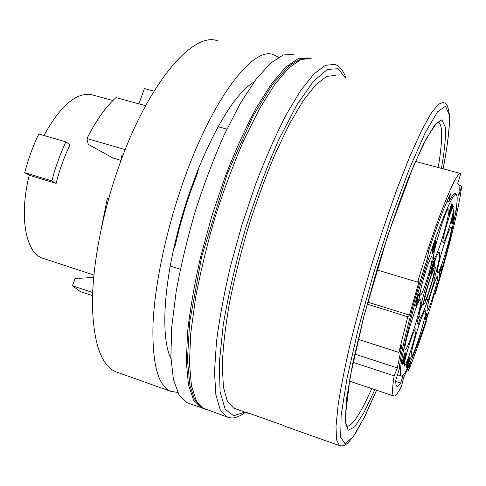 <?xml version="1.0" encoding="UTF-8"?>
<svg xmlns="http://www.w3.org/2000/svg" width="486" height="486" viewBox="0 0 486 486"><rect width="100%" height="100%" fill="white"/><g stroke="black" fill="none" stroke-linecap="round" stroke-linejoin="round"><path stroke-width="0.73" d="M56.133 183.416C59.584 169.687 64.231 156.802 70.069 144.755L65.95 141.869C60.155 154.111 55.459 167.123 51.85 180.914L56.133 183.416L29.251 175.246C18.796 216.562 25.837 252.975 42.379 258.115L43.722 258.552M29.251 175.246L24.731 172.682C28.279 158.995 32.981 146.104 38.837 134.002L65.95 141.869M108.657 198.725L107.345 198.324L101.586 227.065M122.108 157.64L121.773 157.543L122.442 156.091M112.922 100.523L92.887 95.043C77.298 91.271 60.981 104.751 43.934 135.479M24.731 172.682L51.85 180.914M431.009 271.832L434.095 261.553L432.722 265.939L432.534 265.253L430.863 271.789M431.939 267.118L432.321 267.233M433.779 263.26L431.538 270.848L433.694 263.236M431.914 269.633L433.378 264.943M431.999 269.657L433.463 264.967M440.832 270.423L441.069 269.384L440.832 270.423M441.1 271.528L441.574 269.463L441.1 271.528M441.804 267.707L441.968 266.34C441.671 265.915 439.18 274.14 439.611 274.177L439.97 273.612L439.593 276.012C439.939 276.577 442.995 266.486 442.46 266.48L441.804 267.707M442.005 266.565L442.46 266.48M439.593 276.012L439.532 274.153M439.611 274.177L439.326 274.092C438.894 274.055 441.385 265.83 441.683 266.255L441.968 266.34M450.759 210.317L451.221 208.761M451.749 207.662L450.565 211.55L451.719 207.613M451.846 203.889L450.328 208.749L449.593 214.824C450.127 215.201 453.28 204.43 452.697 204.32L450.552 209.922L451.846 203.889L451.53 203.804L450.012 208.664L450.328 208.749M449.544 214.715L449.234 214.63L450.012 208.664M451.111 207.03L452.381 204.229L452.697 204.32M449.593 214.824L449.234 214.63M418.112 299.121L417.359 301.539L417.857 299.042M419.193 295.67L418.325 294.376L417.237 297.857L417.571 297.954L416.21 306.259L418.312 299.552L418.622 300.22L419.691 296.8L419.388 296.114L419.947 293.258L419.193 295.67M419.947 293.258L419.612 293.161L418.981 295.196M418.622 300.22L418.197 299.911M416.21 306.259L416.01 305.852M415.676 305.749L417.237 297.857M418.659 294.48L417.571 297.954M410.19 357.714L408.477 363.212L409.668 357.161C409.224 356.657 405.932 367.27 406.472 367.459L408.69 360.326L407.232 368.121L410.403 357.939L409.892 357.617L409.394 359.215M407.232 368.121L406.709 367.829L408.216 361.329M406.472 367.459L406.168 367.361C405.628 367.173 408.92 356.56 409.37 357.064L409.637 357.155M427.808 315.05L426.751 313.227L425.821 316.234L425.444 319.891L426.374 316.902L426.89 318.008L427.808 315.05M426.89 318.008L426.277 317.218M425.092 319.673L425.821 316.234M427.042 313.318L426.107 316.325M405.348 352.806L401.989 363.552L401.673 363.449L405.026 352.702L405.603 353.073L405.002 355.989L406.168 353.632L405.367 354.221M403.896 360.983L403.58 360.879L405.13 356.991L402.864 364.312C403.356 364.871 406.818 353.632 406.168 353.632M402.572 364.214L402.864 364.312L402.542 364.202L403.58 360.879M403.945 360.187L404.625 358.073M401.989 363.552L402.256 363.789L404.249 357.423L403.896 360.345L403.416 360.083M402.256 363.789L401.673 363.449M433.372 248.638L435.784 240.935L435.626 240.248L432.182 251.244L432.637 252.963L435.049 245.813L432.777 253.406C433.36 253.886 436.756 242.374 436.082 242.362L433.372 248.638M432.728 253.321L432.497 252.92M434.849 243.911L436.063 242.356M433.725 249.482L434.575 246.809M432.637 252.963L431.854 251.147L435.292 240.151L435.626 240.248M432.182 251.244L431.854 251.147M453.146 220.705L454.179 212.85L451.111 222.691L451.202 223.366L453.067 217.382L452.253 223.584L453.146 220.705M452.253 223.584L452.272 219.933M451.202 223.366L450.814 222.606L453.881 212.765L454.179 212.85M435.541 258.613L434.284 265.362M422.431 304.777L419.74 311.137M432.546 280.61L434.271 281.127L428.288 300.324L427.966 299.498L426.599 298.933M427.966 299.498C424.588 309.309 422.018 315.469 420.256 317.972L418.227 324.484L416.994 322.34L419.072 315.7C419.57 309.157 424.697 289.358 430.067 273.411M419.078 315.627L420.256 317.972M434.648 260.769C436.981 255.016 438.542 252.161 439.332 252.191C440.462 253.911 438.682 263.242 433.986 280.185L434.271 281.127M432.801 279.669L433.986 280.185M435.201 267.051L435.104 266.857C433.664 264.068 421.392 304.643 423.859 304.029C425.59 305.184 436.428 269.815 435.201 267.051M434.12 270.52C435.152 272.731 426.155 301.976 424.892 300.494C423.099 300.463 432.716 268.667 434.01 270.344L434.12 270.52M415.895 328.949C417.589 330.486 405.962 367.75 404.54 365.296C402.615 364.615 414.102 327.4 415.779 328.858L415.895 328.949M431.538 291.448C434.478 282.22 436.452 277.312 437.443 276.728C439.52 276.394 428.433 313.014 427.121 310.815C426.744 308.914 428.221 302.456 431.538 291.448M442.904 242.35C441.823 239.458 452.156 205.238 453.705 206.586C456.002 206.24 444.502 244.993 443.019 242.617L442.904 242.35M427.218 278.861C423.78 289.571 421.483 295.014 420.323 295.184C418.173 294.437 430.031 255.162 431.957 256.669C432.686 258.534 431.106 265.933 427.218 278.861M423.853 277.421L425.043 273.454M438.803 263.363C442.078 248.881 450.091 225.632 451.184 227.284C453.693 227.618 439.52 274.997 437.546 272.901C437.036 272.452 437.455 269.268 438.803 263.363M436.598 254.275C435.231 257.434 434.302 258.916 433.81 258.734C430.724 258.801 446.397 206.125 448.621 208.974C450.814 209.138 442.011 242.131 436.598 254.275M419.564 308.835C416.18 324.356 406.8 351.105 405.263 349.391C402.141 349.294 418.434 296.217 420.645 299.242C421.228 299.783 420.87 302.985 419.564 308.835M422.662 315.159C424.126 311.666 425.086 310.007 425.536 310.196C428.081 310.56 413.446 358.328 411.435 356.189C409.546 356.432 417.541 327.133 422.662 315.159M440.541 274.001L434.94 292.888L433.354 296.746L432.169 301.8C419.181 343.165 404.953 378.4 401.284 376.012C397.348 374.858 406.187 331.652 421.532 281.048C436.829 230.419 452.824 191.52 456.22 194.4L457.119 196.781C457.946 205.11 451.652 234.446 442.418 267.391M430.523 273.545C431.1 274.244 435.128 261.103 434.666 260.053L434.612 259.961C433.998 259.22 429.703 273.503 430.523 273.545L429.46 273.229C428.634 273.181 432.929 258.904 433.548 259.646L434.587 259.955M434.265 261.34C434.642 262.179 431.38 272.81 430.918 272.239C430.256 272.203 433.725 260.672 434.217 261.268L434.265 261.34M293.793 54.347L283.253 54.948L270.514 63.168L256.007 79.346L240.363 103.324L224.417 134.318C213.907 158.029 204.235 183.544 195.408 210.869C187.353 238.511 180.944 265.344 176.187 291.375L171.716 326.969L170.872 356.821L173.453 379.7L179.042 395.003L187.11 402.706L188.872 403.331M203.44 408.483L201.222 407.748L193.61 400.191L188.471 384.985L186.326 362.161L187.553 332.296C190.099 309.254 194.443 284.164 200.584 257.015L211.89 215.808L225.571 175.58C235.595 150.022 245.892 127.356 256.462 107.576L271.771 83.379L285.877 67.007L298.179 58.636L308.865 58.12M254.178 81.818C236.658 92.668 218.068 121.615 198.41 168.648L189.795 191.812C183.24 210.93 177.84 230.109 173.605 249.342C162.476 299.71 162.294 341.482 170.938 358.553M177.639 392.415L170.513 391.254C158.035 385.775 152.185 363.698 152.962 325.031C154.499 286.691 165.234 233.991 182.007 185.379C211.604 98.646 253.485 45.508 273.691 54.754L278.442 57.269M170.513 391.254L115.589 371.699C101.088 365.217 93.361 342.703 92.407 304.157C92.328 266 102.005 214.247 118.754 166.838C148.364 81.946 193.865 30.861 217.734 40.909M129.385 376.626L131.433 377.355M173.605 249.342L174.954 246.542L179.528 227.618L184.972 208.573L189.874 193.531L197.814 172.172L198.41 168.648M154.013 91.143L144.366 88.561L138.953 103.852M422.863 145.332L423.099 144.852M456.068 209.448L456.84 207.656L451.36 232.739M418.665 341.451L413.343 355.12M395.78 381.474L400.695 383.102C398.988 385.702 397.7 386.771 396.843 386.309C396.011 385.829 395.671 383.77 395.811 380.125L399.261 369.087C400.136 353.292 412.863 302.499 427.364 258.43L428.676 250.764C437.351 224.842 444.605 205.864 450.443 193.847L448.991 201.684C452.053 195.7 454.167 193.003 455.333 193.61L455.886 194.309M122.672 156.158L121.281 155.751L121.786 158.503M226.859 129.13L218.044 126.725M170.264 266.036L180.336 269.244M121.075 160.41L112.849 158.017L88.191 144.299L86.939 138.583C96.161 120.309 105.857 106.653 116.033 97.613L145.612 105.669M81.788 292.043L80.281 291.533L72.426 285.774L92.65 292.523M72.426 285.774L74.966 278.612L93.67 277.391M403.18 375.137L400.695 383.102M426.155 320.244L426.337 321.659C420.038 340.656 414.127 356.894 408.598 370.375L410.658 362.192L403.605 377.798L401.521 386.121C397.858 393.368 395.258 396.649 393.727 395.962C392.038 394.984 392.184 388.284 394.164 375.866L397.341 367.951L402.062 344.507L398.842 352.423L407.754 316.763L409.425 315.098L419.211 280.853L417.638 282.141C436.337 219.569 456.548 170.3 460.795 173.538L457.587 183.805L458.091 183.884C459.349 184.68 459.537 188.677 458.65 195.864L461.7 186.083C459.246 207.267 448.147 251.639 435.116 294.109L435.006 292.675M434.028 295.099L432.832 298.963M461.7 186.083L458.924 185.33M435.116 294.109L434.514 293.927M408.598 370.375L407.341 369.961M394.164 375.866L353 362.319M398.842 352.423L358.152 339.313M407.754 316.763L367.143 304.121M417.638 282.141L376.942 269.9M460.795 173.538L415.445 161.413M235.115 408.641L233.705 408.137L227.387 401.266L223.432 387.081L222.266 365.606C222.959 347.848 225.31 327.2 229.331 303.671C234.301 278.94 240.649 253.394 248.376 227.023C256.717 200.912 265.672 176.461 275.24 153.679L289.559 123.778L303.343 100.499L315.888 84.631L326.653 76.369L335.304 75.433M250.891 413.89L247.945 413.179L246.505 412.341L283.089 425.286L286.327 426.775M86.939 138.583L125.224 149.585M448.991 201.684L447.084 201.161M397.341 367.951L354.774 354.045M409.425 315.098L367.689 302.128M374.888 389.651L363.893 412.632L354.677 426.89L348.146 430.28L345.212 421.064L346.627 398.471L352.763 363.273L363.352 318.275L377.428 268.181C388.065 234.082 398.696 203.342 409.315 175.975L423.476 143.941L434.557 125.102L441.859 119.793L445.206 126.889C446.027 135.588 444.769 149.415 441.44 168.363M443.153 168.824C447.952 143.984 449.939 125.892 449.107 114.544L445.541 106.215L437.479 111.889L425.062 133.067L409.103 169.438L391.163 218.178L373.382 273.934L358.024 329.739L346.937 378.655L341.129 415.415L340.71 437.26L345.072 443.87L353.219 436.647L364.063 417.899L376.565 390.215M438.226 167.506C441.16 149.937 442.193 137.088 441.312 128.972C440.845 125.194 439.848 122.952 438.329 122.259L437.837 122.114M345.807 425.936L346.172 426.173M346.482 426.307C351.943 426.738 360.363 414.169 371.729 388.593M340.51 445.893L339.428 445.577L336.531 439.763L335.996 426.362L338.092 405.306C340.814 387.621 344.926 366.815 350.418 342.879C356.639 317.613 363.795 291.327 371.893 264.032C380.319 236.913 388.891 211.386 397.609 187.45L410.081 155.866L421.338 130.995L430.857 113.718L438.299 104.265L443.499 102.376C445.626 104.144 447.278 101.744 449.234 113.906C449.635 118.791 449.453 125.127 448.687 132.909L446.865 147.44L443.171 168.83M345.352 77.936L338.128 68.726L327.412 69.413L313.5 81.223L297.061 104.593L279.189 138.814C266.972 166.461 255.612 196.848 245.108 229.981C235.595 263.412 228.305 295.026 223.244 324.818L219.277 363.224L220.097 391.783L225.188 409.303L233.742 415.785L244.853 412.085M228.882 417.583L226.926 416.933L220.146 409.637L215.851 394.62L214.502 371.893L216.446 342.016C219.405 318.907 224.076 293.69 230.461 266.358L241.967 224.818L255.624 184.188C265.52 158.351 275.586 135.394 285.823 115.328L300.518 90.73L313.889 74.012L325.371 65.343L334.611 64.383C336.913 64.826 341.913 67.493 345.643 76.995L346.038 78.106M311.174 58.618L301.174 59.377L288.97 67.779L274.942 84.187L259.7 108.433L244.039 139.707C233.663 163.606 224.052 189.303 215.207 216.799C207.085 244.598 200.548 271.559 195.585 297.687L190.737 333.366L189.431 363.23L191.49 386.048L196.538 401.229L204.059 408.762L205.718 409.352M42.379 258.115L93.895 275.033M432.777 253.406L432.449 253.309M438.785 252.483L439.332 252.191M435.104 266.857L433.834 264.548M423.859 304.029L420.9 305.579M415.475 329.016L415.779 328.858M431.598 256.857L431.957 256.669M455.935 194.327L454.179 193.841M401.284 376.012L397.487 374.761M187.11 402.706L201.222 407.748M346.463 426.271L346.883 426.896C346.633 427.297 346.178 425.687 345.516 422.055L345.279 417.043L349.987 377.658L363.978 315.985L387.834 235.333L413.337 166.334L426.495 138.273L436.319 123.444L437.789 122.15L439.472 121.536L437.819 122.126M92.534 295.64L80.281 291.533M393.727 395.962L349.367 381.109M376.589 390.222L365.241 415.591L355.126 434.028L348.207 442.789L345.157 444.988C344.276 445.875 342.369 446.069 339.428 445.577L284.778 426.222M247.945 413.179L233.705 408.137M245.497 412.316C239.829 416.356 235.121 418.227 231.372 417.93L226.926 416.933L202.018 407.705L200.117 406.32L194.23 398.514L189.905 385.434L187.45 359.932L189.619 322.388L201.641 256.644L227.405 173.411L253.303 115.565L272.737 84.084L288.362 66.612C295.585 61.2 301.733 58.326 306.794 57.98L309.102 58.15"/></g></svg>
